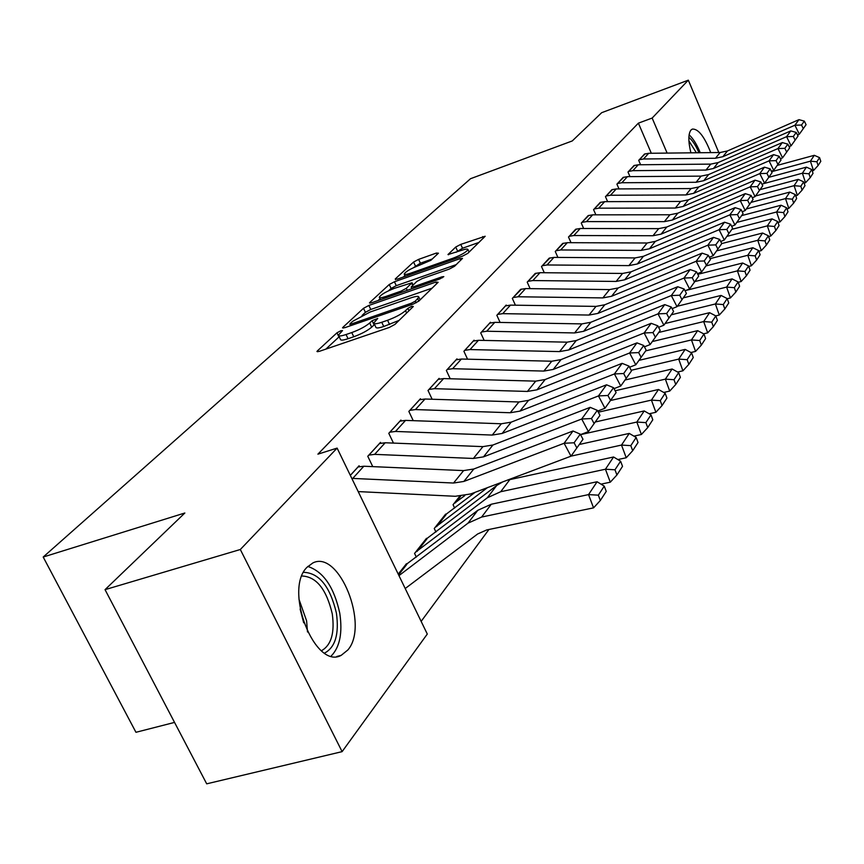 <?xml version="1.0" encoding="UTF-8"?>
<svg xmlns="http://www.w3.org/2000/svg" width="864" height="864" viewBox="0 0 864 864"><rect width="100%" height="100%" fill="white"/><g stroke="black" fill="none" stroke-linecap="round" stroke-linejoin="round"><path stroke-width="1.3" d="M340.848 330.739L336.971 332.813L317.38 350.914L316.937 351.518L319.302 351.356L389.254 327.467L394.978 324.389L413.316 306.493L411.782 306.288L407.884 308.372L405.54 310.651C401.458 314.14 395.464 317.347 387.569 320.274L381.748 322.272C376.607 323.968 373.961 324.184 373.82 322.931L377.719 318.47L372.103 320.706L369.695 322.996C365.515 326.495 359.543 329.692 351.767 332.564L346.054 334.53C341.075 336.172 338.537 336.377 338.418 335.156L342.5 330.599L340.848 330.739M339.185 336.744L325.847 349.121M374.555 324.486L371.671 327.175L369.695 322.996M690.908 152.831C688.176 141.48 688.176 133.898 690.941 130.086L692.291 129.092C698.242 128.639 704.387 136.48 710.748 152.615M347.846 649.976L341.215 655.333C314.993 670.129 283.586 590.155 306.871 567.41L312.844 562.95C339.12 549.439 369.479 625.428 347.846 649.976M438.448 253.195L436.385 253.055L418.608 259.384L413.586 262.03L395.248 278.975L397.235 279.18L462.618 256.1L467.802 253.357L485.179 236.25L460.76 244.382L455.728 247.039L447.984 254.578L461.365 250.398C465.566 248.962 467.759 248.692 467.953 249.599C466.474 252.018 461.635 254.837 453.406 258.066L410.454 273.24C406.426 274.612 404.341 274.86 404.201 273.974C405.756 271.534 410.605 268.715 418.738 265.507L430.866 260.312L438.448 253.195M651.326 153.274L638.388 123.152L317.909 454.162L337.111 448.103L427.291 634.046L342.112 751.637L240.322 549.504L337.111 448.103M638.388 123.152L652.147 118.066L688.316 80.168L718.805 152.528M342.112 751.637L206.701 783.832L105.041 589.658L184.853 513L43.2 557.032L470.524 178.708L572.27 140.94L601.69 112.687L688.316 80.168M105.041 589.658L240.322 549.504M368.863 305.446L363.506 308.297L342.932 327.305L342.533 327.866L344.887 327.661L413.359 304.02L418.9 301.05L438.145 282.28L435.942 282.053L368.863 305.446L370.764 309.474L365.407 312.325L362.059 315.446M369.857 302.432L389.254 284.504L394.448 281.761L460.004 258.649L462.499 258.368L454.55 266.285L449.269 269.093L422.14 278.608L416.858 281.416L411.156 287.021L413.586 286.762L442.066 276.804L443.826 276.62L439.852 278.953L371.822 302.713L369.49 302.951L369.857 302.432L370.192 303.145M43.2 557.032L135.95 732.294L174.539 722.412M634.619 165.326L627.998 172.033L629.986 176.634M612.544 189.475L605.459 196.657L607.64 201.647M588.892 215.363L581.267 223.074L583.664 228.506M563.468 243.194L555.26 251.489L557.906 257.418M536.069 273.186L527.202 282.139L530.129 288.641M506.455 305.608L506.207 305.068L496.843 315.295L500.116 322.445M474.347 340.762L474.077 340.168L463.903 351.281L467.554 359.176M439.42 379.004L439.117 378.356L428.015 390.474L432.14 399.244M401.285 420.779L400.939 420.055L388.789 433.318L393.466 443.102M445.943 514.728L445.64 514.102L434.257 528.509L435.931 532.019M350.32 475.351L359.089 465.772L359.478 466.582M398.228 574.117L406.436 563.728L406.76 564.419M421.146 621.378L488.938 529.481M426.805 538.996L426.492 538.337L414.569 553.435L416.34 557.118M380.873 443.146L380.506 442.379L367.772 456.278L372.762 466.625M459.734 496.26L453.06 504.716L454.637 508.054M420.779 399.427L420.455 398.736L408.856 411.415L413.24 420.66M457.261 359.467L456.97 358.852L446.353 370.451L450.23 378.767M490.73 322.823L490.471 322.261L480.719 332.91L484.175 340.427M521.554 289.073L512.32 298.382L515.419 305.197M550.022 257.904L541.501 266.522L544.288 272.722M576.407 229.025L568.501 237.017L571.028 242.698M600.934 202.187L593.579 209.628L595.868 214.834M623.776 177.196L616.918 184.129L619.002 188.924M645.106 153.846L638.701 160.337L640.613 164.754M667.127 153.09L652.147 118.066M338.688 335.718L340.405 339.304C340.524 340.546 343.073 340.351 348.052 338.71L346.054 334.53M371.671 327.175C367.502 330.685 361.53 333.882 353.765 336.755L348.052 338.71M374.08 323.492L375.808 327.132C375.959 328.396 378.605 328.19 383.746 326.495L381.748 322.272M399.071 320.393L383.746 326.495M432.151 288.133L370.764 309.474M350.104 323.687L351.486 323.935L411.458 303.199L415.336 301.136L418.835 297.14C418.64 295.92 415.962 296.179 410.81 297.896L370.148 312.012L352.663 321.322L350.104 323.687M378.086 300.532L380.02 298.728M388.573 290.768L391.1 288.425L389.254 284.504M456.278 264.6L396.274 285.682L391.1 288.425M394.373 288.349C385.981 291.654 380.959 294.602 379.296 297.194C379.426 298.134 381.521 297.918 385.603 296.546L400.972 291.168L406.307 288.338L412.031 282.744L394.373 288.349M479.045 242.384L462.532 248.249L456.084 252.266M432.302 258.973L420.379 263.207L413.316 267.764M404.935 275.551L403.358 277.02M405.216 588.524L477.63 533.984L486.724 529.945L593.557 507.859L588.535 494.608L481.626 517.05L467.996 523.163L398.952 575.629M405.4 565.034L477.781 510.311L491.292 504.23L597.089 481.756L604.26 486.14L598.342 495.169L600.34 500.472L606.236 491.4L604.26 486.14M598.342 495.169L588.535 494.608L597.089 481.756M600.34 500.472L593.557 507.859M357.988 466.97L363.83 466.236L463.59 470.599L473.807 469.001L573.016 430.996L564.106 443.275L574.096 442.778L576.86 447.93L582.995 439.268L580.273 434.16L574.096 442.778M351.788 478.375L453.557 483.03L463.882 481.442L564.106 443.275L571.007 456.17L470.75 493.949L455.274 496.282L358.204 491.594M571.007 456.17L576.86 447.93M580.273 434.16L573.016 430.996M601.009 484.153L610.297 482.188L605.426 469.228L500.72 491.713L487.339 497.772L415.573 552.161M425.509 539.579L496.67 485.525L502.589 481.95M614.974 469.789L616.918 474.973L622.523 466.344L620.6 461.203L614.974 469.789L605.426 469.228L613.57 456.991L507.395 480.146M613.57 456.991L620.6 461.203M616.918 474.973L610.297 482.188M617.868 459.562L626.227 457.758L621.508 445.068L571.028 456.138M487.382 487.685L435.218 527.299M444.701 515.29L475.124 492.307M630.806 445.64L632.686 450.716L638.032 442.498L636.163 437.454L630.806 445.64L621.508 445.068L629.251 433.415L579.301 444.485M629.251 433.415L636.163 437.454M632.686 450.716L626.227 457.758M379.458 443.524L385.182 442.768L482.922 446.623L492.934 445.014L590.188 407.333L581.71 419.008L591.44 418.543L594.119 423.587L599.962 415.346L597.316 410.346L591.44 418.543M368.852 455.112L374.63 454.367L473.375 458.46L483.494 456.862L581.71 419.008L588.416 431.611L580.522 434.624M588.416 431.611L594.119 423.587M597.316 410.346L590.188 407.333M399.946 421.146L405.562 420.39L501.347 423.77L511.164 422.161L606.528 384.804L598.46 395.928L607.943 395.485L610.546 400.421L616.108 392.58L613.537 387.677L607.943 395.485M389.815 432.205L395.496 431.449L492.242 435.067L502.157 433.458L598.46 395.928L604.973 408.262L597.694 411.07M604.973 408.262L610.546 400.421M613.537 387.677L606.528 384.804M303.556 572.314C319.151 572.886 330.102 586.505 336.42 613.159C339.239 634.025 335.308 647.32 324.626 653.054M321.397 650.689L321.894 650.484C331.366 644.857 334.822 632.632 332.262 613.818C326.441 589.216 316.332 576.601 301.925 575.996M331.204 656.003C339.844 647.114 342.695 632.848 339.768 613.213C334.098 587.261 323.449 571.655 307.8 566.428M700.261 152.734C696.848 144.472 693.133 138.488 689.116 134.784M688.867 137.408C692.42 140.27 695.779 145.39 698.944 152.744M696.384 152.766L688.91 140.886M633.906 436.136L641.401 434.484L636.822 422.053L580.532 434.646M464.767 495.634L453.978 503.55M645.883 422.626L647.719 427.604L652.806 419.764L651.002 414.828L645.883 422.626L636.822 422.053L644.209 410.94L595.253 421.999M644.209 410.94L651.002 414.828M647.719 427.604L641.401 434.484M649.177 413.78L655.884 412.279L651.424 400.097L598.298 412.204M660.269 400.68L662.051 405.551L666.911 398.077L665.15 393.239L660.269 400.68L651.424 400.097L658.476 389.491L610.47 400.529M658.476 389.491L665.15 393.239M662.051 405.551L655.884 412.279M419.504 399.784L425.023 399.017L518.929 401.976L528.563 400.345L622.102 363.344L614.412 373.95L623.668 373.529L626.195 378.356L631.498 370.883L628.992 366.088L623.668 373.529M409.828 410.346L415.4 409.579L510.235 412.744L519.966 411.124L614.412 373.95L620.752 386.014L614.034 388.638M620.752 386.014L626.195 378.356M628.992 366.088L622.102 363.344M438.199 379.35L443.621 378.583L535.723 381.143L545.173 379.512L636.962 342.868L629.618 352.987L638.647 352.588L641.12 357.318L646.175 350.179L643.734 345.492L638.647 352.588M428.954 389.459L434.419 388.681L527.418 391.446L536.965 389.815L629.618 352.987L635.796 364.802L629.597 367.243M635.796 364.802L641.12 357.318M643.734 345.492L636.962 342.868M663.736 392.44L669.708 391.079L665.377 379.134L615.157 390.766M674.006 379.717L675.734 384.502L680.378 377.352L678.672 372.611L674.006 379.717L665.377 379.134L672.116 369.004L625.028 380.009M672.116 369.004L678.672 372.611M675.734 384.502L669.708 391.079M456.095 359.813L461.419 359.035L551.783 361.228L561.06 359.597L651.154 323.309L644.144 332.975L652.957 332.597L655.366 337.23L660.193 330.415L657.817 325.814L652.957 332.597M447.25 369.479L452.617 368.701L543.845 371.077L553.208 369.446L644.144 332.975L650.16 344.552L644.425 346.831M650.16 344.552L655.366 337.23M657.817 325.814L651.154 323.309M677.635 372.038L682.916 370.807L678.704 359.1L631.184 370.289M687.139 359.683L688.824 364.37L693.263 357.534L691.6 352.879L687.139 359.683L678.704 359.1L685.152 349.402L638.95 360.364M685.152 349.402L691.6 352.879M688.824 364.37L682.916 370.807M473.234 341.086L478.462 340.308L567.151 342.166L576.256 340.535L664.729 304.614L658.022 313.859L666.63 313.502L668.974 318.038L673.596 311.515L671.274 307.012L666.63 313.502M464.756 350.352L470.027 349.564L559.559 351.594L568.739 349.963L658.022 313.859L663.887 325.199L658.595 327.316M663.887 325.199L668.974 318.038M671.274 307.012L664.729 304.614M690.919 352.512L695.563 351.41L691.459 339.93L645.689 350.86M699.7 340.513L701.341 345.114L705.596 338.569L703.976 334.001L699.7 340.513L691.459 339.93L697.637 330.653L652.277 341.561M697.637 330.653L703.976 334.001M701.341 345.114L695.563 351.41M703.62 333.817L707.681 332.845L703.674 321.57L658.746 332.456M711.742 322.164L713.329 326.668L717.412 320.393L715.824 315.911L711.742 322.164L703.674 321.57L709.592 312.671L665.064 323.536M709.592 312.671L715.824 315.911M713.329 326.668L707.681 332.845M715.77 315.889L719.291 315.036L715.392 303.966L671.263 314.798M723.276 304.56L724.831 308.988L728.741 302.972L727.196 298.566L723.276 304.56L715.392 303.966L721.062 295.434L677.322 306.245M721.062 295.434L727.196 298.566M724.831 308.988L719.291 315.036M727.25 298.728L730.426 297.95L726.624 287.086L683.284 297.853M734.335 287.68L735.858 292.021L739.616 286.243L738.104 281.923L734.335 287.68L726.624 287.086L732.067 278.888L685.994 290.412M732.067 278.888L738.104 281.923M735.858 292.021L730.426 297.95M738.223 282.269L741.118 281.545L737.413 270.864L694.829 281.578M744.962 271.458L746.442 275.735L750.06 270.184L748.591 265.939L744.962 271.458L737.413 270.864L742.651 263.002L697.799 274.342M742.651 263.002L748.591 265.939M746.442 275.735L741.118 281.545M748.764 266.436L751.399 265.777L747.781 255.28L705.92 265.928M755.179 255.874L756.626 260.075L760.093 254.74L758.657 250.571L755.179 255.874L747.781 255.28L752.814 247.72L710.046 258.66M752.814 247.72L758.657 250.571M756.626 260.075L751.399 265.777M758.884 251.219L761.292 250.614L757.75 240.3L716.602 250.873M765.007 240.894L766.411 245.02L769.759 239.879L768.355 235.775L765.007 240.894L757.75 240.3L762.599 233.021L721.775 243.562M762.599 233.021L768.355 235.775M766.411 245.02L761.292 250.614M489.672 323.136L494.802 322.348L581.882 323.903L590.825 322.272L677.711 286.718L671.296 295.564L679.709 295.229L681.998 299.668L686.416 293.436L684.158 289.019L679.709 295.229M481.54 332.014L486.713 331.236L574.603 332.942L583.621 331.312L671.296 295.564L677.02 306.677L672.127 308.653M677.02 306.677L681.998 299.668M684.158 289.019L677.711 286.718M505.44 305.91L510.484 305.122L596.009 306.396L604.789 304.765L690.152 269.568L683.996 278.057L692.237 277.733L694.462 282.085L698.706 276.113L696.492 271.782L692.237 277.733M497.632 314.431L502.718 313.654L589.021 315.058L597.877 313.427L683.996 278.057L689.591 288.954L685.066 290.79M689.591 288.954L694.462 282.085M696.492 271.782L690.152 269.568M520.582 289.375L525.539 288.587L609.563 289.591L618.192 287.96L702.086 253.13L696.179 261.263L704.236 260.96L706.417 265.237L710.478 259.502L708.318 255.258L704.236 260.96M513.086 297.562L518.087 296.773L602.856 297.907L611.561 296.276L696.179 261.263L701.633 271.966L697.464 273.672M701.633 271.966L706.417 265.237M708.318 255.258L702.086 253.13M535.129 273.478L540.011 272.689L622.577 273.445L631.055 271.825L713.524 237.362L707.864 245.171L715.748 244.879L717.876 249.07L721.786 243.572L719.669 239.404L715.748 244.879M527.926 281.34L532.85 280.562L616.129 281.437L624.694 279.806L707.864 245.171L713.2 255.658L709.333 257.256M713.2 255.658L717.876 249.07M719.669 239.404L713.524 237.362M549.126 258.185L553.932 257.396L635.094 257.926L643.432 256.306L724.518 222.21L719.075 229.716L726.797 229.435L728.881 233.55L732.629 228.269L730.566 224.176L726.797 229.435M542.192 265.756L547.042 264.967L628.895 265.615L637.308 263.984L719.075 229.716L724.291 240.008L720.727 241.499M724.291 240.008L728.881 233.55M730.566 224.176L724.518 222.21M562.604 243.464L567.324 242.676L647.125 243L655.333 241.38L735.091 207.652L729.853 214.855L737.424 214.596L739.454 218.646L743.062 213.559L741.042 209.542L737.424 214.596M555.93 250.754L560.693 249.966L641.164 250.398L649.436 248.778L729.853 214.855L734.951 224.975L731.668 226.357M734.951 224.975L739.454 218.646M741.042 209.542L735.091 207.652M575.586 229.284L580.23 228.496L658.724 228.625L666.792 227.016L745.254 193.644L740.221 200.578L747.63 200.329L749.628 204.304L753.095 199.411L751.118 195.458L747.63 200.329M569.149 236.315L573.836 235.526L652.979 235.742L661.111 234.133L740.221 200.578L745.211 210.514L742.176 211.799M745.211 210.514L749.628 204.304M751.118 195.458L745.254 193.644M768.625 236.574L770.807 236.012L767.351 225.871L726.872 236.38M774.457 226.465L775.84 230.526L779.058 225.58L777.686 221.54L774.457 226.465L767.351 225.871L772.016 218.862L731.873 229.338M772.016 218.862L777.686 221.54M775.84 230.526L770.807 236.012M588.092 215.622L592.672 214.834L669.892 214.78L677.83 213.181L755.039 180.155L750.19 186.84L757.458 186.592L759.413 190.501L762.75 185.792L760.817 181.915L757.458 186.592M581.893 222.394L586.505 221.605L664.351 221.638L672.354 220.039L750.19 186.84L755.082 196.603L752.285 197.791M755.082 196.603L759.413 190.501M760.817 181.915L755.039 180.155M778 222.469L779.976 221.951L776.596 211.982L736.776 222.415M783.562 212.566L784.912 216.562L788.011 211.799L786.672 207.824L783.562 212.566L776.596 211.982L781.088 205.222L741.604 215.622M781.088 205.222L786.672 207.824M784.912 216.562L779.976 221.951M600.167 202.435L604.67 201.658L680.648 201.431L688.468 199.832L764.467 167.173L759.791 173.61L766.93 173.372L768.841 177.217L772.06 172.681L770.159 168.858L766.93 173.372M594.184 208.969L598.72 208.181L675.324 208.051L683.197 206.442L759.791 173.61L764.575 183.2L762.005 184.302M764.575 183.2L768.841 177.217M770.159 168.858L764.467 167.173M787.028 208.872L788.81 208.397L785.506 198.59L746.323 208.948M792.342 199.174L793.66 203.105L796.651 198.504L795.344 194.605L792.342 199.174L785.506 198.59L789.836 192.078L750.978 202.403M789.836 192.078L795.344 194.605M793.66 203.105L788.81 208.397M611.809 189.713L616.248 188.935L691.038 188.557L698.728 186.97L773.55 154.645L769.046 160.855L776.045 160.628L777.924 164.408L781.024 160.034L779.166 156.276L776.045 160.628M606.042 196.02L610.513 195.242L685.897 194.94L693.641 193.342L769.046 160.855L773.734 170.284L771.368 171.299M773.734 170.284L777.924 164.408M779.166 156.276L773.55 154.645M795.722 195.75L797.332 195.329L794.092 185.674L755.536 195.966M800.809 186.268L802.105 190.123L804.989 185.684L803.704 181.85L800.809 186.268L794.092 185.674L798.271 179.388L760.028 189.637M798.271 179.388L803.704 181.85M802.105 190.123L797.332 195.329M623.063 177.422L627.437 176.645L701.06 176.126L708.642 174.539L782.32 142.571L777.978 148.554L784.847 148.338L786.683 152.053L789.674 147.841L787.849 144.148L784.847 148.338M617.479 183.514L621.886 182.736L696.092 182.282L703.728 180.695L777.978 148.554L782.568 157.831L780.397 158.771M782.568 157.831L786.683 152.053M787.849 144.148L782.32 142.571M804.114 183.103L805.561 182.714L802.386 173.21L763.441 183.686M808.974 173.794L810.248 177.595L813.035 173.318L811.771 169.538L808.974 173.794L802.386 173.21L806.425 167.141L768.766 177.314M806.425 167.141L811.771 169.538M810.248 177.595L805.561 182.714M633.928 165.553L638.237 164.776L710.748 164.117L718.211 162.54L790.776 130.907L786.586 136.685L793.325 136.49L795.128 140.141L798.023 136.069L796.23 132.43L793.325 136.49M628.538 171.439L632.88 170.662L705.953 170.068L713.459 168.491L786.586 136.685L791.089 145.822L789.102 146.675M791.089 145.822L795.128 140.141M796.23 132.43L790.776 130.907M812.214 170.878L813.51 170.532L810.4 161.179L771.574 171.698M816.869 161.762L818.111 165.499L820.8 161.363L819.569 157.637L816.869 161.762L810.4 161.179L814.298 155.315L777.211 165.402M814.298 155.315L819.569 157.637M818.111 165.499L813.51 170.532M644.436 154.073L648.691 153.295L720.112 152.507L727.456 150.952L798.952 119.653L794.902 125.226L801.522 125.032L803.293 128.628L806.08 124.697L804.33 121.122L801.522 125.032M639.23 159.764L643.507 158.987L715.468 158.263L722.866 156.697L794.902 125.226L799.319 134.212L797.494 135.011M799.319 134.212L803.293 128.628M804.33 121.122L798.952 119.653M338.947 336.938L336.971 332.813M408.985 310.727L407.884 308.372M374.08 324.875L372.103 320.706M353.765 336.755L351.767 332.564M389.567 324.508L387.569 320.274M406.642 313.016L405.54 310.651M317.779 351.756L317.38 350.914M436.698 283.694L435.942 282.053M343.31 328.082L342.932 327.305M365.407 312.325L363.506 308.297M352.08 325.177L351.486 323.935M412.052 304.474L411.458 303.199M416.124 302.832L415.336 301.136M418.835 301.126L417.744 298.793M396.274 285.682L394.448 281.761M460.728 260.248L460.004 258.649M414.137 287.939L413.586 286.762M442.498 277.744L442.066 276.804M386.154 297.713L385.603 296.546M401.522 292.345L400.972 291.168M407.236 290.347L406.307 288.338M412.7 285.368L411.707 283.23M410.962 274.342L410.454 273.24M453.913 259.178L453.406 258.066M448.556 254.761L448.276 254.146M457.499 250.916L455.728 247.039M462.532 248.249L460.76 244.382M483.419 238.118L482.717 236.563M395.561 279.634L395.248 278.975M415.357 265.853L413.586 262.03M420.379 263.207L418.608 259.384M437.054 254.502L436.385 253.055M398.25 574.182L405.497 565.013M481.626 517.05L491.292 504.23M467.996 523.163L477.781 510.311M398.585 574.852L406.879 564.322M358.085 466.949L350.341 475.394M463.59 470.599L453.557 483.03M473.807 469.001L463.882 481.442M363.83 466.236L352.76 478.397M415.67 552.128L425.606 539.557M500.72 491.713L509.922 479.498M487.339 497.772L496.67 485.525M417.042 551.448L426.967 538.877M435.305 527.267L444.798 515.257M436.655 526.597L446.137 514.588M379.555 443.491L368.95 455.08M482.922 446.623L473.375 458.46M492.934 445.014L483.494 456.862M385.182 442.768L374.63 454.367M400.032 421.114L389.912 432.173M501.347 423.77L492.242 435.067M511.164 422.161L502.157 433.458M405.562 420.39L395.496 431.449M298.966 599.206L306.601 620.827L307.498 631.984M303.696 622.825L300.121 609.077M454.064 503.528L459.81 496.249M455.393 502.859L460.652 496.195M419.591 399.751L409.925 410.314M518.929 401.976L510.235 412.744M528.563 400.345L519.966 411.124M425.023 399.017L415.4 409.579M438.286 379.328L429.041 389.426M535.723 381.143L527.418 391.446M545.173 379.512L536.965 389.815M443.621 378.583L434.419 388.681M456.181 359.78L447.336 369.446M551.783 361.228L543.845 371.077M561.06 359.597L553.208 369.446M461.419 359.035L452.617 368.701M473.321 341.053L464.843 350.32M567.151 342.166L559.559 351.594M576.256 340.535L568.739 349.963M478.462 340.308L470.027 349.564M489.748 323.104L481.615 331.992M581.882 323.903L574.603 332.942M590.825 322.272L583.621 331.312M494.802 322.348L486.713 331.236M505.516 305.888L497.718 314.41M596.009 306.396L589.021 315.058M604.789 304.765L597.877 313.427M510.484 305.122L502.718 313.654M520.657 289.343L513.162 297.529M609.563 289.591L602.856 297.907M618.192 287.96L611.561 296.276M525.539 288.587L518.087 296.773M535.205 273.445L528.001 281.318M622.577 273.445L616.129 281.437M631.055 271.825L624.694 279.806M540.011 272.689L532.85 280.562M549.202 258.152L542.279 265.734M635.094 257.926L628.895 265.615M643.432 256.306L637.308 263.984M553.932 257.396L547.042 264.967M562.68 243.443L556.006 250.733M647.125 243L641.164 250.398M655.333 241.38L649.436 248.778M567.324 242.676L560.693 249.966M575.662 229.262L569.225 236.282M658.724 228.625L652.979 235.742M666.792 227.016L661.111 234.133M580.23 228.496L573.836 235.526M588.168 215.59L581.969 222.361M669.892 214.78L664.351 221.638M677.83 213.181L672.354 220.039M592.672 214.834L586.505 221.605M600.232 202.414L594.259 208.948M680.648 201.431L675.324 208.051M688.468 199.832L683.197 206.442M604.67 201.658L598.72 208.181M611.885 189.691L606.107 195.998M691.038 188.557L685.897 194.94M698.728 186.97L693.641 193.342M616.248 188.935L610.513 195.242M623.128 177.401L617.555 183.492M701.06 176.126L696.092 182.282M708.642 174.539L703.728 180.695M627.437 176.645L621.886 182.736M634.003 165.532L628.614 171.418M710.748 164.117L705.953 170.068M718.211 162.54L713.459 168.491M638.237 164.776L632.88 170.662M644.512 154.04L639.295 159.743M720.112 152.507L715.468 158.263M727.456 150.952L722.866 156.697M648.691 153.295L643.507 158.987M341.215 655.333L336.82 656.489M350.6 325.685L349.888 324.194M420.109 299.873L418.835 297.14M411.934 288.706L411.221 287.161M380.473 299.689L379.48 297.594M413.089 285.001L412.031 282.744M405.302 276.329L404.363 274.32M469.098 252.094L467.953 249.599M321.332 650.635L321.894 650.484"/></g></svg>
